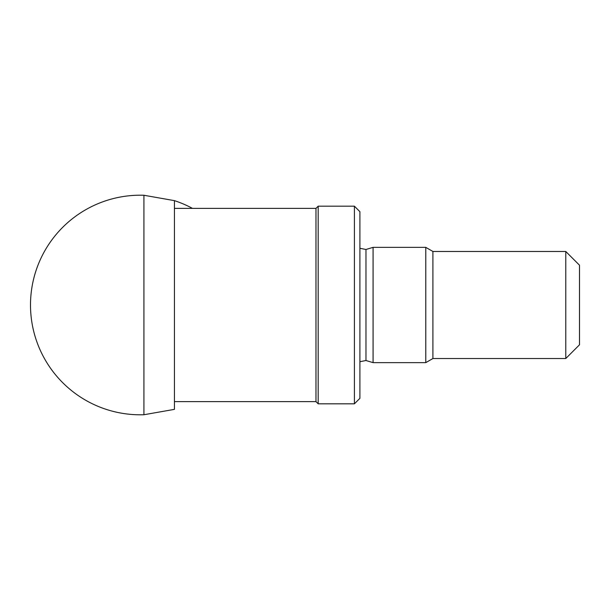 <?xml version="1.0" encoding="UTF-8"?>
<svg xmlns="http://www.w3.org/2000/svg" width="610" height="610" viewBox="0 0 610 610"><rect width="100%" height="100%" fill="white"/><g stroke="black" fill="none" stroke-linecap="round" stroke-linejoin="round"><path stroke-width="0.91" d="M565.775 251.472L579.5 265.197L579.5 344.802L565.775 358.527L565.775 251.472L432.909 251.472L425.78 247.355L373.076 247.355L373.076 362.645L425.78 362.645L425.78 247.355M565.775 358.527L432.909 358.527L432.909 251.472M432.909 358.527L425.78 362.645M359.9 361.722L365.969 360.51L373.076 362.645M354.41 403.82L359.9 398.33L359.9 211.67L354.41 206.18L318.176 206.18L318.176 403.82L354.41 403.82L354.41 206.18M318.176 403.82L315.98 401.624L315.98 208.376L318.176 206.18M315.98 401.624L174.429 401.624M143.922 414.739L174.429 409.363L174.429 200.637L143.922 195.261A109.8 109.8 0 0 0 30.5 305A109.8 109.8 0 0 0 143.922 414.739L143.922 195.261M365.969 360.51L365.969 249.49L373.076 247.355M365.969 249.49L359.9 248.278M315.98 208.376L174.429 208.376M192.455 208.376A109.8 109.8 0 0 0 174.429 200.637"/></g></svg>
